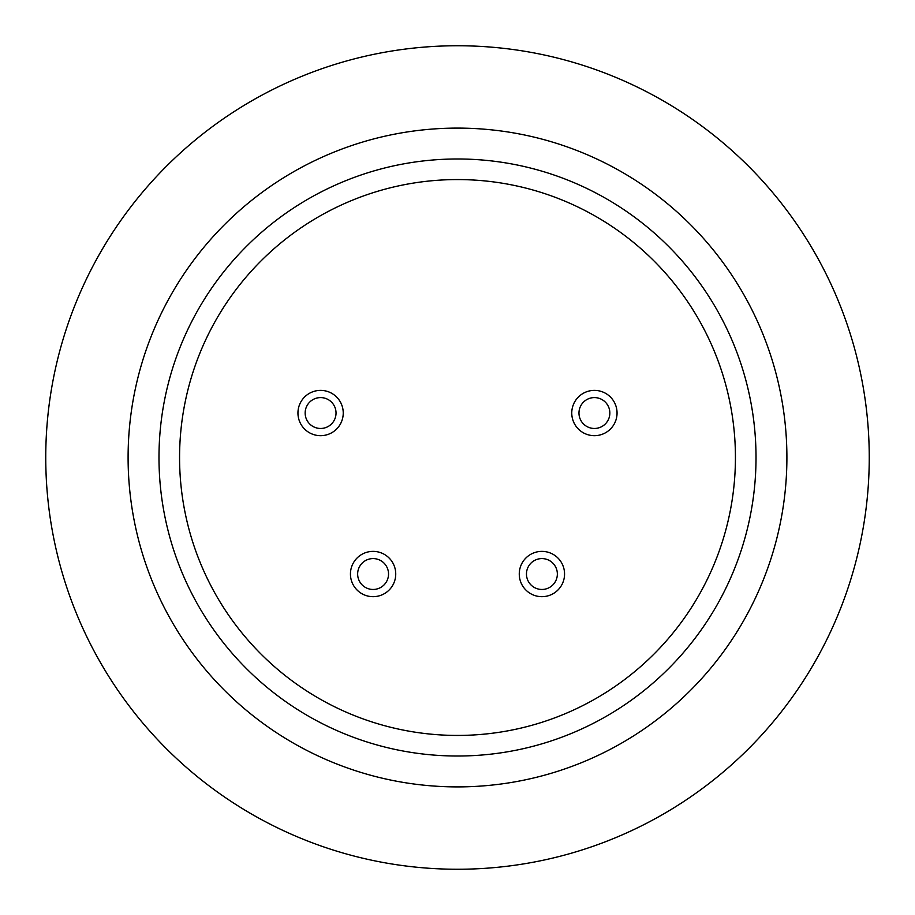 <?xml version="1.0" encoding="UTF-8"?>
<svg xmlns="http://www.w3.org/2000/svg" width="915" height="915" viewBox="0 0 915 915"><rect width="100%" height="100%" fill="white"/><g stroke="black" fill="none" stroke-linecap="round" stroke-linejoin="round"><path stroke-width="1.37" d="M457.5 756.019A298.519 298.519 0 0 0 756.019 457.5A298.519 298.519 0 0 0 457.5 158.981A298.519 298.519 0 0 0 158.981 457.5A298.519 298.519 0 0 0 457.5 756.019M457.5 128.1A329.4 329.4 0 0 0 128.1 457.5A329.4 329.4 0 0 0 457.5 786.9A329.4 329.4 0 0 0 786.9 457.5A329.4 329.4 0 0 0 457.5 128.1M457.5 869.25A411.75 411.75 0 0 0 869.25 457.5A411.75 411.75 0 0 0 457.5 45.75A411.75 411.75 0 0 0 45.75 457.5A411.75 411.75 0 0 0 457.5 869.25M179.569 457.5A277.931 277.931 0 0 1 457.5 179.569A277.931 277.931 0 0 1 735.431 457.5A277.931 277.931 0 0 1 457.5 735.431A277.931 277.931 0 0 1 179.569 457.5M571.761 413.031A22.646 22.646 0 0 1 594.407 390.385A22.646 22.646 0 0 1 617.053 413.031A22.646 22.646 0 0 1 594.407 435.677A22.646 22.646 0 0 1 571.761 413.031M519.263 574.025A22.646 22.646 0 0 1 541.909 551.379A22.646 22.646 0 0 1 564.555 574.025A22.646 22.646 0 0 1 541.909 596.671A22.646 22.646 0 0 1 519.263 574.025M350.445 574.025A22.646 22.646 0 0 1 373.091 551.379A22.646 22.646 0 0 1 395.738 574.025A22.646 22.646 0 0 1 373.091 596.671A22.646 22.646 0 0 1 350.445 574.025M297.947 413.031A22.646 22.646 0 0 1 320.593 390.385A22.646 22.646 0 0 1 343.239 413.031A22.646 22.646 0 0 1 320.593 435.677A22.646 22.646 0 0 1 297.947 413.031M526.468 574.025A15.441 15.441 0 0 1 541.909 558.585A15.441 15.441 0 0 1 557.349 574.025A15.441 15.441 0 0 1 541.909 589.466A15.441 15.441 0 0 1 526.468 574.025M578.966 413.031A15.441 15.441 0 0 1 594.407 397.59A15.441 15.441 0 0 1 609.848 413.031A15.441 15.441 0 0 1 594.407 428.472A15.441 15.441 0 0 1 578.966 413.031M305.153 413.031A15.441 15.441 0 0 1 320.593 397.59A15.441 15.441 0 0 1 336.034 413.031A15.441 15.441 0 0 1 320.593 428.472A15.441 15.441 0 0 1 305.153 413.031M357.651 574.025A15.441 15.441 0 0 1 373.091 558.585A15.441 15.441 0 0 1 388.532 574.025A15.441 15.441 0 0 1 373.091 589.466A15.441 15.441 0 0 1 357.651 574.025"/></g></svg>
